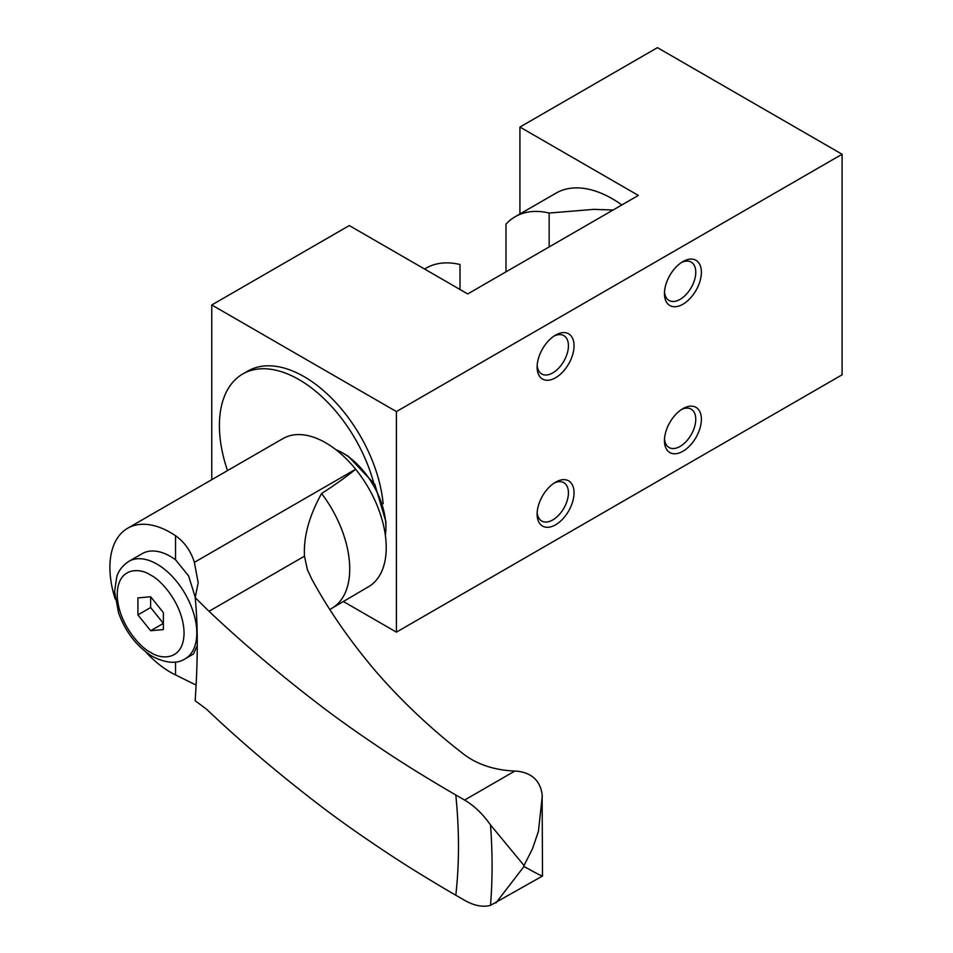 <?xml version="1.0" encoding="UTF-8"?>
<svg xmlns="http://www.w3.org/2000/svg" width="953" height="953" viewBox="0 0 953 953"><rect width="100%" height="100%" fill="white"/><g stroke="black" fill="none" stroke-linecap="round" stroke-linejoin="round"><path stroke-width="1.43" d="M196.127 685.1L175.531 674.915A85.544 49.389 60 0 1 170.384 672.199A85.544 49.389 60 0 1 145.69 651.864M115.17 598.984A85.544 49.389 60 0 1 127.619 528.272A85.544 49.389 60 0 1 170.384 532.513A85.544 49.389 60 0 1 175.531 535.729C184.56 542.126 190.838 551.001 194.364 562.353L355.66 469.233A85.544 49.389 -120 0 0 325.735 442.823A85.544 49.389 -120 0 0 282.958 438.583L127.619 528.272M206.563 709.235L209.005 711.546C243.503 744.114 281.492 776.183 322.96 807.763C340.555 821.129 361.878 836.115 386.906 852.744C406.597 865.824 429.577 879.988 455.808 895.248L464.587 900.299C474.153 905.731 482.79 907.423 490.509 905.35L542.507 876.021L542.126 794.302C540.053 780.507 531.619 772.788 516.836 771.144L514.823 771.06L464.587 800.055L455.808 794.993C429.743 779.84 406.907 765.771 387.299 752.763C362.307 736.169 341.019 721.207 323.424 707.865C281.79 676.189 243.646 644.002 209.005 611.302L195.174 597.638C197.962 624.56 197.962 658.916 195.174 700.729L206.563 709.235M185.144 658.809C176.996 664.11 166.12 663.324 152.504 656.474C137.006 646.837 125.689 632.327 118.577 612.946L114.586 591.468L116.814 576.541C117.338 575.112 119.292 567.666 128.869 561.341A56.275 32.485 60 0 1 157.007 564.128A56.275 32.485 60 0 1 193.769 613.72A56.275 32.485 60 0 1 185.144 658.809L193.447 654.02L197.271 645.574M195.294 597.376L188.599 575.91L175.531 559.756L175.531 535.729M128.869 561.341L142.247 553.622A56.275 32.485 60 0 1 170.384 556.409A56.275 32.485 60 0 1 175.531 559.756M385.346 535.217A60.778 35.094 -120 0 0 385.905 527.545A60.778 35.094 -120 0 0 342.925 453.116A60.778 35.094 -120 0 0 336.004 449.768M385.905 527.545L385.905 521.672L374.803 484.327L348.012 456.046L342.925 453.116M464.587 800.055C474.153 805.678 482.79 813.969 490.509 824.953L524.031 865.515L532.465 848.837L538.421 831.397L542.281 796.136M542.126 875.414C543.722 877.129 537.683 874.139 524.031 866.456L495.894 902.991M194.364 562.353L198.176 582.771L195.174 597.638M332.275 608.038L368.692 586.631A85.544 49.389 -120 0 0 355.66 469.233C345.26 477.572 333.907 485.661 321.59 493.511C309.141 515.942 303.435 536.837 304.483 556.171L209.005 611.302M514.823 771.06C495.036 770.191 478.418 764.878 464.957 755.145C429.755 728.128 399.641 698.966 375.518 671.031C349.751 640.619 328.428 609.825 311.548 578.65L307.354 569.549L304.483 556.171M137.911 614.888L150.645 630.731L163.368 629.599L163.368 612.612L150.645 596.769L137.911 597.912L137.911 614.888L150.645 607.537L163.368 623.381L150.645 630.731M150.645 596.769L150.645 607.537M574.051 492.808A26.112 15.081 120 0 0 555.587 482.158A26.112 15.081 120 0 0 537.123 514.132A26.112 15.081 120 0 0 555.587 524.793A26.112 15.081 120 0 0 574.051 492.808M537.182 512.416A22.133 12.782 120 0 0 541.709 521.017A22.133 12.782 120 0 0 558.768 515.096A22.133 12.782 120 0 0 568.429 492.808A22.133 12.782 120 0 0 563.842 482.683A22.133 12.782 120 0 0 554.122 483.064M555.587 335.111L555.587 335.111A26.112 15.081 120 0 0 537.123 367.096A26.112 15.081 120 0 0 555.587 377.757A26.112 15.081 120 0 0 574.051 345.772A26.112 15.081 120 0 0 555.587 335.111M537.182 365.368A22.133 12.782 120 0 0 541.709 373.981A22.133 12.782 120 0 0 552.776 372.885A22.133 12.782 120 0 0 567.238 353.372A22.133 12.782 120 0 0 563.842 335.635A22.133 12.782 120 0 0 554.122 336.028M701.384 419.296A26.112 15.081 120 0 0 682.92 408.634A26.112 15.081 120 0 0 664.455 440.62A26.112 15.081 120 0 0 682.92 451.281A26.112 15.081 120 0 0 701.384 419.296M664.515 438.892A22.133 12.782 120 0 0 669.042 447.505A22.133 12.782 120 0 0 686.1 441.573A22.133 12.782 120 0 0 695.761 419.296A22.133 12.782 120 0 0 691.187 409.159A22.133 12.782 120 0 0 681.455 409.54M682.92 261.587L682.92 261.587A26.112 15.081 120 0 0 664.455 293.572A26.112 15.081 120 0 0 682.92 304.233A26.112 15.081 120 0 0 701.384 272.248A26.112 15.081 120 0 0 682.92 261.587M664.515 291.844A22.133 12.782 120 0 0 669.042 300.457A22.133 12.782 120 0 0 680.108 299.361A22.133 12.782 120 0 0 694.57 279.86A22.133 12.782 120 0 0 691.187 262.123A22.133 12.782 120 0 0 681.455 262.504M383.154 503.732A112.549 64.983 -120 0 0 304.09 376.649A112.549 64.983 -120 0 0 247.804 371.074L242.717 374.017A112.549 64.983 60 0 1 298.992 379.592A112.549 64.983 60 0 1 373.469 482.087M621.856 204.955A112.549 64.983 -120 0 0 612.255 198.736A112.549 64.983 -120 0 0 555.968 193.161L515.228 216.688A112.549 64.983 60 0 1 549.154 213.055L593.85 209.362L613.065 210.029M505.983 271.843L505.983 224.158A112.549 64.983 60 0 1 515.228 216.688M460.013 289.498L460.013 264.517A112.549 64.983 -120 0 0 426.086 268.15L424.561 269.032M396.412 632.137L396.412 411.577L842.095 154.255L842.095 374.815L396.412 632.137L343.366 601.51M396.412 411.577L211.769 304.972L349.286 225.563L467.72 293.941L638.355 195.425L519.933 127.047L657.451 47.65L842.095 154.255M211.769 479.693L211.769 304.972M519.933 127.047L519.933 213.972M227.505 470.603A112.549 64.983 60 0 1 242.717 374.017M549.154 213.055L549.154 246.922M150.645 652.352C140.865 648.254 117.672 623.286 117.219 594.458C117.672 566.153 140.865 567.964 150.645 575.159C160.414 579.245 183.607 604.214 184.06 633.054C183.607 661.358 160.414 659.547 150.645 652.352M175.531 674.915L175.531 662.013M455.808 895.248C459.358 863.871 459.358 830.456 455.808 794.993M321.59 493.511A85.865 49.568 60 0 1 332.383 607.966L329.917 609.551M490.509 824.953C492.594 852.947 492.594 879.75 490.509 905.35M523.9 866.539L523.9 865.562"/></g></svg>
